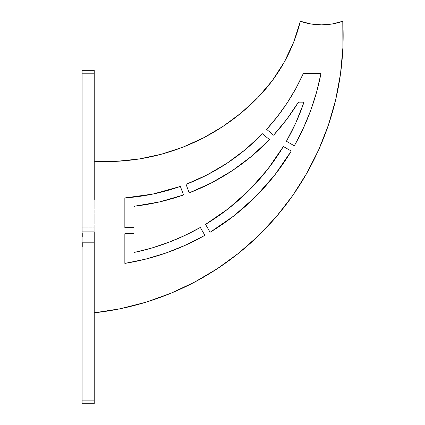 <?xml version="1.0" encoding="UTF-8"?>
<svg xmlns="http://www.w3.org/2000/svg" width="425" height="425" viewBox="0 0 425 425"><rect width="100%" height="100%" fill="white"/><g stroke="black" fill="none" stroke-linecap="round" stroke-linejoin="round"><path stroke-width="0.32" stroke-dasharray="2.12 1.59" d="M82.105 199.447L82.105 246.888L82.105 227.184L94.233 227.184L94.233 246.888L82.105 246.888L82.105 227.184L94.233 227.184L94.233 246.888L82.105 246.888L82.105 237.038L82.105 312.232L82.105 274.624M94.233 199.447L94.233 70.322L94.233 73.206L82.105 73.206L82.105 70.322L82.105 119.568M82.105 354.503L82.105 403.75L82.105 400.865L94.233 400.865L94.233 403.75L94.233 274.624M82.105 245.825L82.105 242.638L82.105 246.75L82.105 242.638L82.105 246.75L82.105 245.825L82.407 245.825L82.105 246.851L82.105 227.184L82.105 246.835L82.105 242.638L82.105 246.75L82.105 242.638L82.105 246.75L82.105 242.739L82.407 242.739L82.105 242.739L82.407 242.739L82.105 243.153L82.407 243.153L82.105 243.153L82.407 243.153L82.407 244.205L82.105 244.205L82.407 244.131L82.105 244.131L82.407 244.131L82.407 245.438L82.105 245.438L82.407 245.438L82.407 246.851L82.105 246.851L82.407 246.851L82.407 245.724L82.105 245.724L82.407 245.724L82.105 245.724L82.407 245.724L82.407 246.442L82.407 245.427L82.105 245.427L82.105 246.442L82.407 246.442L82.407 242.638L82.105 242.638L82.105 245.825L82.105 242.638L82.407 242.638L82.105 242.638L82.407 242.638L82.407 245.416L82.105 245.416L82.407 245.416L82.105 245.416L82.407 245.416L82.105 245.825L82.407 245.825L82.105 245.825L82.407 245.825L82.407 246.75L82.407 244.54L82.105 244.54L82.407 246.851L82.105 246.75L82.105 245.825L82.105 246.75L82.407 246.75L82.105 246.75L82.407 246.75L82.407 245.825L82.105 245.825L82.407 245.825L82.105 245.825L82.105 246.394L82.105 245.809L82.105 246.803L82.105 244.396L82.407 246.845L82.105 246.851L82.105 242.638L82.105 244.465L82.407 244.465L82.407 242.638L82.407 246.75L82.407 242.638L82.105 242.638L82.407 242.638L82.105 242.856L82.407 242.856L82.407 244.476L82.105 244.476L82.407 244.439L82.105 244.439L82.407 244.439L82.407 245.623L82.105 245.623L82.407 245.623L82.407 246.851L82.407 245.634L82.105 245.634L82.105 246.851L82.407 246.851L82.407 242.739L82.105 242.739L82.105 244.747L82.105 242.686L82.105 244.747L82.407 244.747L82.105 244.747L82.407 244.747L82.407 242.739L82.407 245.634L82.407 244.465L82.105 244.465L82.105 245.634L82.407 245.634L82.407 244.848L82.407 245.645L82.407 244.848L82.105 244.848L82.105 246.442L82.407 246.442L82.407 245.645L82.105 245.645L82.407 245.645L82.407 246.442L82.105 246.442L82.105 244.848L82.407 244.848L82.407 245.645L82.105 245.645L82.105 244.848L82.105 246.442L82.407 246.442L82.407 244.63L82.105 244.747L82.105 246.851L82.407 246.851L82.407 242.638L82.407 244.646L82.407 242.638L82.105 242.638L82.105 244.747L82.407 244.747L82.105 244.747L82.105 242.638L82.407 242.638L82.407 246.851L82.105 246.851L82.105 244.747L82.407 244.747L82.407 246.851L82.407 243.674L82.407 245.416L82.105 245.416L82.407 245.416L82.105 245.416L82.105 243.674L82.407 243.674L82.105 243.674L82.105 245.416L82.407 245.416L82.407 242.638L82.407 245.507L82.407 244.194L82.105 244.747L82.105 243.047L82.407 243.047L82.407 244.747L82.407 243.047L82.105 243.047L82.105 244.747L82.407 244.747L82.105 244.747L82.105 245.751L82.407 245.751L82.105 245.751L82.105 246.442L82.105 244.747L82.407 244.747L82.407 246.442L82.105 246.442L82.407 242.638L82.105 242.638L82.105 243.977L82.105 243.047L82.407 243.047L82.407 243.977L82.105 243.977L82.407 243.977L82.105 243.977L82.407 243.977L82.407 242.638L82.407 243.828L82.105 243.828L82.105 242.638L82.407 242.638L82.105 242.739L82.105 243.153L82.407 242.739L82.105 242.739L82.407 242.739L82.407 246.75L82.105 246.75L82.105 242.739L82.407 242.739L82.407 246.75L82.105 246.75L82.407 246.75L82.407 243.153L82.105 243.153L82.105 246.75L82.407 246.75L82.407 243.153L82.105 243.153L82.407 242.659L82.105 242.638L82.105 245.825L82.105 243.674L82.105 245.416L82.407 245.416L82.105 245.002L82.105 243.084L82.105 245.512L82.105 245.002L82.407 245.416L82.105 245.416L82.407 245.416L82.105 245.416L82.105 242.638L82.407 242.638L82.105 242.638L82.407 242.638L82.407 245.416L82.407 245.002L82.105 245.416L82.407 245.416L82.105 245.416L82.407 245.416L82.105 245.825L82.407 245.825L82.105 245.825L82.407 245.825L82.407 246.75L82.105 246.75L82.105 243.828L82.407 243.828L82.407 245.268L82.105 245.268L82.407 245.268L82.407 246.341L82.105 246.341L82.407 246.75L82.105 246.75L82.407 246.75L82.407 245.092L82.105 245.092L82.105 246.75L82.407 246.75L82.407 243.86L82.105 243.86L82.105 245.092L82.407 245.092L82.407 243.047L82.105 243.047L82.105 243.86L82.407 243.86L82.407 243.047L82.407 243.977L82.407 242.733L82.407 246.75L82.105 246.75L82.105 245.825L82.105 246.75L82.407 246.75L82.105 246.75L82.407 246.75L82.407 245.825L82.105 245.825L82.407 245.825L82.105 245.825L82.105 246.442L82.407 246.442L82.407 244.747L82.105 244.747L82.105 246.851L82.407 246.851L82.407 242.638L82.407 246.75L82.407 242.638L82.105 242.638L82.105 244.747L82.407 244.747L82.105 244.747L82.105 242.638L82.407 242.638L82.407 246.851L82.105 246.851L82.105 244.747L82.407 244.747L82.407 246.851L82.407 243.674L82.407 245.416L82.105 245.416L82.407 245.416L82.105 245.416L82.105 243.674L82.407 243.674L82.105 243.674L82.105 245.416L82.407 245.416L82.407 242.638L82.407 245.507L82.407 244.194L82.105 244.747L82.105 243.047L82.407 243.047L82.407 244.747L82.407 243.047L82.105 243.047L82.105 244.747L82.407 244.747L82.105 244.747L82.105 245.751L82.407 245.751L82.105 245.751L82.105 246.442L82.105 244.747L82.407 244.747L82.407 246.442L82.105 246.442L82.105 245.831M82.105 246.888L94.233 246.888L94.233 227.184L94.233 242.197L82.105 242.197L82.105 231.875L94.233 231.875L94.233 246.139L94.233 227.184L94.233 246.697L94.233 227.184L82.105 227.184L82.105 246.888L94.233 246.888L94.233 227.184L82.105 227.184L82.105 246.888M82.105 237.038L82.105 232.921L82.105 237.038L82.105 234.053L82.105 237.038L82.105 234.414L82.105 237.038L82.105 234.414L82.105 237.038L82.407 237.038L82.407 233.028L82.105 233.028L82.105 237.038L82.105 233.028L82.407 233.028L82.105 233.028L82.407 233.028L82.105 233.437L82.407 233.437L82.105 233.437L82.407 233.437L82.407 234.669L82.105 234.669L82.407 234.669L82.105 234.669L82.407 234.669L82.105 235.083L82.407 235.083L82.105 235.083L82.407 235.083L82.407 237.038L82.105 237.038L82.407 237.038L82.105 237.038L82.407 237.038L82.407 233.028L82.407 237.086L82.105 237.086L82.105 236.109L82.105 236.725L82.407 236.725L82.407 236.109L82.105 236.109L82.407 236.109L82.105 236.279L82.407 236.279L82.407 237.086L82.407 235.577L82.105 235.577L82.105 237.086L82.407 237.086L82.407 234.6L82.105 234.6L82.105 235.577L82.407 235.577L82.407 234.053L82.105 234.053L82.105 234.6L82.407 234.053L82.407 234.632L82.105 234.632L82.105 234.053L82.407 234.053L82.407 235.647L82.105 235.647L82.105 234.632L82.407 234.632L82.407 235.647L82.105 235.647L82.407 235.647L82.407 236.725L82.105 236.725L82.105 235.647L82.407 235.647L82.407 237.044L82.407 232.921L82.105 232.921L82.105 237.038L82.105 232.921L82.407 232.921L82.105 232.921L82.407 232.921L82.407 237.038L82.105 237.038L82.407 237.038L82.105 237.038L82.105 232.921L82.407 232.921L82.407 237.038L82.407 232.921L82.105 232.921L82.407 232.921L82.407 237.038L82.105 237.038L82.407 236.528L82.105 236.528L82.407 237.086L82.105 237.086L82.105 236.528L82.407 236.528L82.407 237.086L82.407 235.562L82.105 235.562L82.105 237.086L82.407 237.086L82.407 232.921L82.105 232.921L82.105 234.674L82.407 234.69L82.407 235.285L82.407 234.414L82.407 235.285L82.105 235.285L82.407 235.285L82.105 235.285L82.105 234.414L82.407 234.414L82.105 235.285L82.407 235.285L82.407 234.414L82.105 234.414L82.105 235.285L82.105 234.053L82.105 235.562L82.407 235.562L82.407 234.053L82.105 234.053L82.407 234.053L82.407 234.674L82.105 234.674L82.407 234.674L82.407 232.921L82.407 237.038L82.407 234.106L82.105 234.106L82.105 237.038L82.105 234.419L82.105 235.577L82.407 235.577L82.407 234.414L82.407 235.577L82.407 234.414L82.105 234.414L82.407 234.414L82.407 236.725L82.407 235.577L82.105 235.577L82.105 236.725L82.407 236.725L82.105 236.725L82.105 235.567L82.407 235.567L82.105 235.567L82.105 234.414L82.105 235.684L82.105 234.053L82.105 234.616L82.105 234.106L82.407 234.616L82.105 234.616L82.407 234.616L82.105 234.202L82.407 234.053L82.105 234.053L82.407 234.053L82.407 234.759L82.105 234.759L82.105 234.053L82.105 234.759L82.407 234.759L82.407 234.053L82.105 234.053L82.407 234.053L82.407 235.45L82.105 235.45L82.407 235.45L82.407 237.038L82.105 237.038L82.407 237.038L82.105 237.038L82.407 237.038L82.407 235.445L82.105 235.445L82.105 237.038L82.105 234.414L82.105 235.445L82.407 235.445L82.407 234.414L82.105 234.414L82.407 234.414L82.407 235.896L82.105 235.896L82.407 235.896L82.407 237.038L82.105 237.038L82.407 237.038L82.105 237.038L82.407 237.038L82.407 235.546L82.105 235.546L82.105 237.038L82.105 234.414L82.105 235.546L82.407 235.546L82.407 234.414L82.105 234.414L82.407 234.414L82.407 235.801L82.105 235.801L82.407 235.801L82.407 237.038L82.105 237.038L82.407 237.038L82.105 237.038L82.105 234.106L82.407 234.106L82.407 237.038L82.407 234.053L82.407 234.759L82.407 234.053L82.407 234.616L82.105 234.106L82.407 234.106L82.407 237.038L82.105 237.038L82.407 237.038L82.105 237.038L82.407 237.038L82.105 236.231L82.105 237.038L82.407 236.656L82.407 237.086L82.105 237.086L82.105 236.528L82.407 236.528L82.407 237.086L82.407 235.562L82.105 235.562L82.105 237.086L82.407 237.086L82.407 234.106L82.105 234.106L82.105 235.562L82.407 235.562L82.407 234.053L82.105 234.053L82.407 234.053L82.407 234.648L82.105 234.648L82.407 234.648L82.407 234.053L82.407 237.038L82.407 234.106L82.105 234.106L82.105 237.038L82.105 234.053L82.105 234.632L82.407 234.106L82.105 234.632L82.407 234.632L82.407 234.053L82.105 234.053L82.407 234.053L82.407 235.54L82.105 235.54L82.407 235.54L82.407 237.038L82.105 237.038L82.407 237.038L82.105 237.038L82.407 237.038L82.407 235.657L82.105 235.657L82.105 237.038L82.407 234.414L82.407 236.725L82.407 234.414L82.105 234.414L82.105 235.577L82.407 235.577L82.105 235.577L82.105 236.725L82.407 236.725L82.105 236.725L82.105 234.414L82.407 234.414L82.407 235.567L82.105 235.567L82.105 234.414L82.105 235.657L82.407 235.657L82.407 234.993L82.105 234.993L82.407 234.993L82.407 234.414L82.105 234.414L82.407 234.414L82.407 235.19L82.105 235.19L82.407 235.19L82.407 235.976L82.105 235.976L82.407 235.976L82.407 237.038L82.105 237.038L82.407 237.038L82.105 237.038L82.407 237.038L82.407 234.053L82.407 237.038L82.407 234.106L82.407 234.632L82.105 234.106L82.105 237.038L82.105 234.053L82.105 234.632L82.407 234.106L82.105 234.632L82.407 234.632L82.407 234.053L82.105 234.053L82.407 234.053L82.407 235.54L82.105 235.54L82.407 235.54L82.407 237.038L82.105 237.038L82.407 237.038L82.105 237.038L82.407 237.038L82.407 235.657L82.105 235.657L82.105 237.038L82.105 234.414L82.105 235.657L82.407 235.657L82.407 234.993L82.105 234.993L82.407 234.993L82.407 234.414L82.105 234.414L82.407 234.414L82.407 235.19L82.105 235.19L82.407 235.19L82.407 235.976L82.105 235.976L82.407 235.976L82.407 237.038L82.105 237.038M303.652 103.153L295.917 122.607L286.439 141.27L294.312 145.817A237.947 237.947 0 0 0 321.008 73.355L316.572 92.225L310.622 110.675L303.184 128.578L294.312 145.817L286.439 141.27A228.852 228.852 0 0 0 303.652 103.153A0.76 0.76 0 0 0 302.935 102.149L298.871 102.149A0.76 0.76 0 0 0 298.223 102.51L286.673 119.414M273.615 135.177L266.618 129.354L273.615 135.177A221.276 221.276 0 0 0 298.223 102.51L298.499 102.244M295.922 88.405L287.247 102.813L277.461 116.493L266.618 129.354A212.181 212.181 0 0 0 303.423 73.355L321.008 73.355L303.423 73.355M189.199 192.87L186.06 184.333L189.199 192.87A221.276 221.276 0 0 0 269.466 139.613L262.459 133.779L269.466 139.613M245.544 149.467L227.019 163.227L207.113 174.898L186.06 184.333A212.181 212.181 0 0 0 262.459 133.779M210.104 232.268L205.557 224.389L210.104 232.268A237.947 237.947 0 0 0 291.258 151.056L283.379 146.508L291.258 151.056L274.842 174.925L255.606 196.674M205.557 224.389A228.852 228.852 0 0 0 283.379 146.508M134.613 206.173A221.276 221.276 0 0 0 183.51 194.963L180.37 186.426L183.51 194.963L159.38 201.955L134.613 206.173A0.76 0.76 0 0 0 133.939 206.922L133.939 227.641L124.844 227.641L124.844 197.933L124.844 227.641L133.939 227.641L133.939 206.922L134.348 206.252M124.844 197.933A212.181 212.181 0 0 0 180.37 186.426M139.336 158.945L116.843 161.303L94.233 161.256A212.181 212.181 0 0 0 257.837 97.601A166.712 166.712 0 0 0 300.353 21.25A64.26 64.26 0 0 0 342.789 21.25L332.329 23.949L321.571 24.852L310.808 23.949L300.353 21.25L293.632 42.293M145.871 302.228L120.302 308.741L94.233 312.816L94.233 161.256L94.233 312.816A278.869 278.869 0 0 0 342.789 21.25L342.895 47.637M124.844 263.404L124.844 233.702L133.939 233.702L124.844 233.702L124.844 263.404A237.947 237.947 0 0 0 204.871 235.328L200.324 227.455L204.871 235.328M133.939 251.558L133.939 233.702L133.939 251.558A0.76 0.76 0 0 0 134.852 252.301A228.852 228.852 0 0 0 200.324 227.455M170.669 293.34L194.597 282.11M292.655 195.606L306.76 173.304L318.697 149.77L328.371 125.162M335.628 99.918L340.505 73.918M284.187 62.263L272.186 80.808L257.837 97.601M241.203 112.922L223.035 126.379L203.532 137.833L182.925 147.146M134.22 252.147L134.852 252.301L151.89 247.998L168.544 242.393L184.721 235.535M251.717 156.161L232.241 170.68M303.28 102.234L298.871 102.149M94.233 354.503L94.233 400.865L82.105 400.865L82.105 242.197L94.233 242.197L94.233 231.875L82.105 231.875L82.105 73.206L94.233 73.206L94.233 119.568M82.105 236.725L82.105 235.694L82.105 236.725M82.407 234.106L82.407 237.038L82.407 234.106M82.105 243.674L82.105 245.416L82.105 243.674M82.105 244.747L82.105 243.047L82.105 244.747"/><path stroke-width="0.64" d="M82.105 70.322L94.233 70.322L82.105 70.322L82.105 73.206L82.105 70.322M82.105 403.75L94.233 403.75L94.233 400.865L82.105 400.865L82.105 403.75L82.105 354.503M82.105 274.624L82.105 199.447M82.105 119.568L82.105 73.206L94.233 73.206L94.233 70.322L94.233 199.447M303.652 103.153A228.852 228.852 0 0 1 286.439 141.27L294.312 145.817L286.439 141.27L295.917 122.607L303.652 103.153L303.551 102.468L302.935 102.149A0.76 0.76 0 0 1 303.652 103.153L303.28 102.234M298.871 102.149L302.935 102.149L298.871 102.149L298.223 102.51A0.76 0.76 0 0 1 298.871 102.149L298.499 102.244M286.673 119.414L298.223 102.51A221.276 221.276 0 0 1 273.615 135.177L266.618 129.354L273.615 135.177L286.673 119.414L273.615 135.177M303.423 73.355A212.181 212.181 0 0 1 266.618 129.354L277.461 116.493L287.247 102.813L295.922 88.405L303.423 73.355L321.008 73.355A237.947 237.947 0 0 1 294.312 145.817L303.184 128.578L310.622 110.675L316.572 92.225L321.008 73.355L303.423 73.355L295.922 88.405M245.544 149.467L262.459 133.779A212.181 212.181 0 0 1 186.06 184.333L207.113 174.898L227.019 163.227L245.544 149.467L262.459 133.779L269.466 139.613A221.276 221.276 0 0 1 189.199 192.87L186.06 184.333L189.199 192.87L211.342 182.947L189.199 192.87M283.379 146.508L291.258 151.056L274.842 174.925L255.653 196.626L233.962 215.836L210.104 232.268L205.557 224.389L228.427 208.622L249.22 190.198L267.628 169.389L283.379 146.508A228.852 228.852 0 0 1 205.557 224.389L228.427 208.622L249.22 190.198L267.628 169.389L283.379 146.508L291.258 151.056A237.947 237.947 0 0 1 210.104 232.268L205.557 224.389M124.844 197.933L152.995 194.044L180.37 186.426A212.181 212.181 0 0 1 124.844 197.933L124.844 227.641L133.939 227.641L124.844 227.641L124.844 197.933L152.995 194.044L180.37 186.426L183.51 194.963A221.276 221.276 0 0 1 134.613 206.173L133.939 206.922A0.76 0.76 0 0 1 134.613 206.173L134.348 206.252M133.939 227.641L133.939 206.922L133.939 227.641M293.632 42.293L284.187 62.263L293.632 42.293L300.353 21.25L310.808 23.949L321.571 24.852L332.329 23.949L342.789 21.25A278.869 278.869 0 0 1 94.233 312.816L120.302 308.741L145.871 302.228L170.712 293.319L194.597 282.11L217.318 268.685L238.669 253.178L258.458 235.721L276.505 216.474L292.655 195.606L306.76 173.304L318.697 149.77L328.35 125.21L335.644 99.854L340.505 73.918L342.895 47.637L342.789 21.25A64.26 64.26 0 0 1 300.353 21.25A166.712 166.712 0 0 1 257.837 97.601A212.181 212.181 0 0 1 94.233 161.256L116.843 161.303L139.336 158.945L161.447 154.206L139.336 158.945M124.844 263.404L124.844 233.702L133.939 233.702L133.939 251.558L133.939 233.702L124.844 233.702L124.844 263.404A237.947 237.947 0 0 0 204.871 235.328L200.324 227.455A228.852 228.852 0 0 1 134.852 252.301A0.76 0.76 0 0 1 133.939 251.558L134.22 252.147L134.852 252.301L151.89 247.998L168.544 242.393L184.721 235.535L200.324 227.455L204.871 235.328L185.89 245.012L166.117 252.96L145.717 259.112L124.844 263.404L145.717 259.112L166.117 252.96L185.89 245.012L204.871 235.328M284.187 62.263L272.186 80.808L257.837 97.601L241.203 112.922L223.035 126.379L203.532 137.833L182.925 147.146L161.447 154.206L182.925 147.146M180.37 186.426L183.51 194.963L159.38 201.955L134.613 206.173M262.459 133.779L269.466 139.613L251.717 156.161L232.268 170.664L211.342 182.947L232.268 170.664M145.871 302.228L170.712 293.319M194.597 282.11L217.318 268.685L238.669 253.178L258.458 235.721L276.505 216.474L292.655 195.606M328.35 125.21L335.644 99.854M340.505 73.918L342.895 47.637M257.837 97.601L241.203 112.922M133.939 251.558L134.22 252.147M184.721 235.535L200.324 227.455M255.653 196.626L233.962 215.836L210.104 232.268M269.466 139.613L251.717 156.161M94.233 403.75L94.233 354.503M94.233 274.624L94.233 231.875L82.105 231.875L82.105 242.197L94.233 242.197L94.233 400.865L82.105 400.865L82.105 242.197L94.233 242.197L94.233 231.875L82.105 231.875L82.105 73.206L94.233 73.206L94.233 119.568"/></g></svg>
